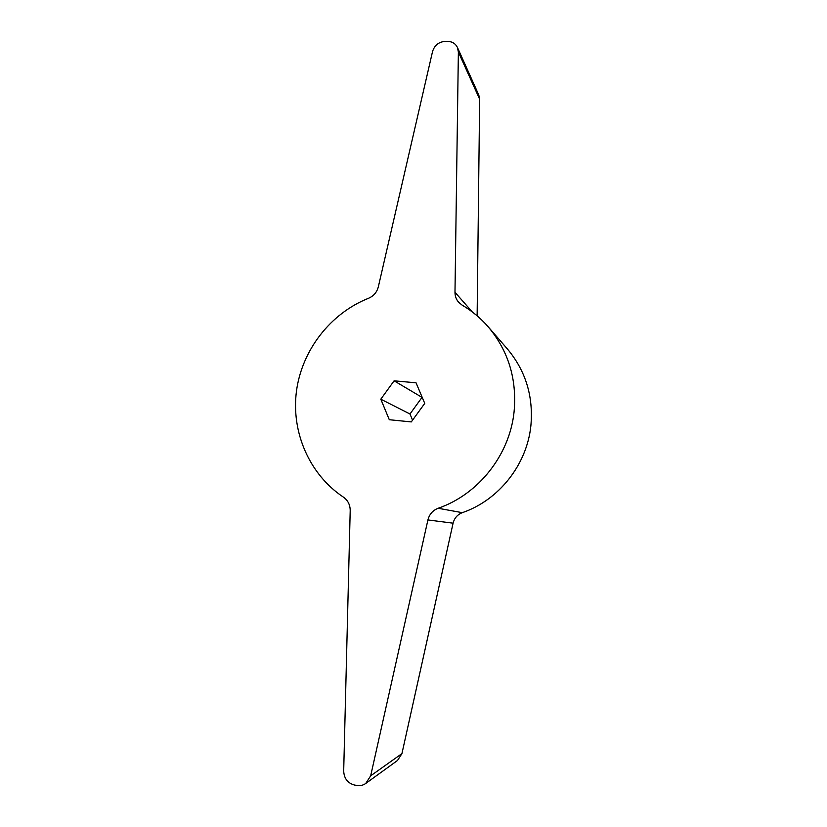 <?xml version="1.0" encoding="UTF-8"?>
<svg xmlns="http://www.w3.org/2000/svg" width="827" height="827" viewBox="0 0 827 827"><rect width="100%" height="100%" fill="white"/><g stroke="black" fill="none" stroke-linecap="round" stroke-linejoin="round"><path stroke-width="1.24" d="M458.375 52.018L457.455 47.48L478.802 95.064L479.65 99.209L458.375 52.018L454.984 292.282C454.984 296.138 456.225 299.488 458.716 302.341L462.128 305.122C471.959 310.921 480.673 318.178 488.261 326.892L507.354 348.922C525.683 370.796 533.529 396.422 530.872 425.812C526.913 464.733 498.795 500.211 462.314 512.668C457.476 514.559 454.395 518.064 453.093 523.181L401.932 753.614L397.508 760.478L365.761 783.448L370.672 775.829L401.932 753.614M488.261 326.892C508.46 350.979 517.061 379.304 514.074 411.877C509.628 455.015 478.419 494.443 438.124 508.274L462.314 512.668M389.3 419.723L380.802 399.193L394.097 380.813L416.043 382.808L424.747 403.38L411.298 421.915L389.3 419.723M412.57 420.157L409.985 413.986L380.802 399.193M409.985 413.986L422.018 397.384L394.097 380.813M365.761 783.448C363.094 785.319 360.158 785.991 356.944 785.464L354.442 785.019C347.65 783.128 344.073 778.455 343.691 771.002L350.203 510.569C350.162 504.801 347.888 500.325 343.391 497.12C309.329 474.429 291.083 432.107 296.459 391.171C301.917 350.214 330.355 313.412 368.532 298.278C373.628 296.087 376.895 292.282 378.321 286.876L432.542 51.553C434.547 45.206 438.868 41.805 445.495 41.35L447.893 41.391C452.369 41.629 455.553 43.666 457.455 47.48M477.127 315.831L479.65 99.209M453.093 523.181L427.921 519.935L370.672 775.829M427.921 519.935C429.378 514.26 432.779 510.373 438.124 508.274M454.984 292.282L472.227 311.882"/></g></svg>

